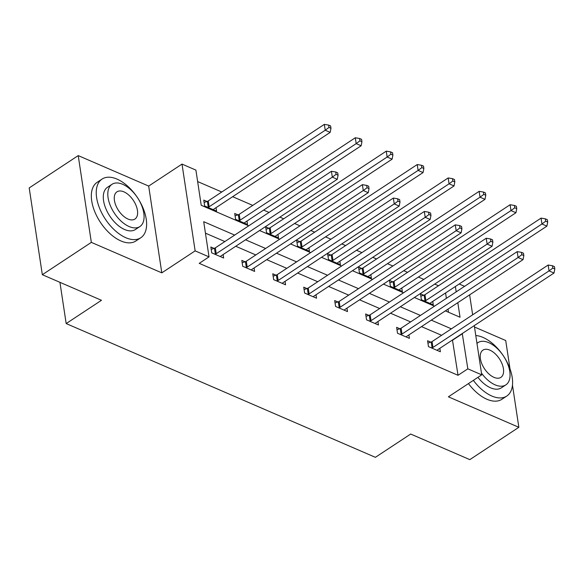 <?xml version="1.0" encoding="UTF-8"?>
<svg xmlns="http://www.w3.org/2000/svg" width="584" height="584" viewBox="0 0 584 584"><rect width="100%" height="100%" fill="white"/><g stroke="black" fill="none" stroke-linecap="round" stroke-linejoin="round"><path stroke-width="0.88" d="M459.185 283.985L464.594 286.328M510.022 368.927L505.722 340.523L474.493 327.011M474.281 325.609L481.727 374.84L448.395 396.821L518.847 427.298L469.828 459.63L410.683 434.043L375.388 457.323L66.175 323.565L101.47 300.293L42.325 274.706L29.2 187.931L78.219 155.6L91.345 242.375L161.804 272.852L195.136 250.872L182.011 164.089L195.91 170.105L201.224 205.283L248.718 225.826M161.804 272.852L148.679 186.077L78.219 155.6M148.679 186.077L182.011 164.089M438.511 285.751L434.693 284.101M423.823 279.4L418.414 277.057M407.552 272.356L403.734 270.706M392.864 266.005L387.455 263.669M376.585 258.967L372.767 257.318M361.905 252.617L356.495 250.273M345.626 245.572L341.808 243.922M330.938 239.221L325.529 236.878M314.666 232.184L310.849 230.527M299.979 225.826L294.57 223.489M283.707 218.788L279.882 217.138M269.02 212.437L263.61 210.094M252.741 205.393L232.651 196.706M221.781 192.005L197.64 181.558M518.847 427.298L512.475 385.148M42.325 274.706L91.345 242.375M59.933 282.32L66.175 323.565M448.49 312.243L448.023 309.118M446.388 298.329L445.577 292.956M206.97 201.487L203.758 200.093L204.641 205.962L216.554 211.109L216.029 207.663M237.929 214.876L234.717 213.488L235.607 219.35L247.514 224.504L246.988 221.051M268.896 228.271L265.676 226.884L266.567 232.746L278.473 237.9L277.955 234.447M299.855 241.667L296.643 240.272L297.526 246.141L309.432 251.288L308.914 247.842M330.814 255.055L327.602 253.668L328.485 259.53L340.399 264.683L339.873 261.231M361.773 268.45L358.561 267.063L359.452 272.925L371.358 278.072L370.84 274.626M392.74 281.846L389.521 280.451L390.411 286.313L402.318 291.467L401.799 288.022M423.699 295.234L420.487 293.847L421.371 299.709L433.277 304.863L432.759 301.41M234.666 235.089L203.707 221.701L209.028 256.88L199.224 263.347L458.031 375.293L452.454 340.005M441.592 335.304L421.495 326.617M410.632 321.915L390.535 313.221M379.666 308.52L359.576 299.826M348.706 295.124L328.609 286.437M317.747 281.736L297.65 273.042M286.788 268.341L266.691 259.646M255.821 254.952L235.732 246.258M224.862 241.557L205.444 233.155M214.065 248.39L210.853 247.003L211.737 252.865L223.643 258.018L223.124 254.566M245.024 261.785L241.812 260.398L242.696 266.26L254.609 271.407L254.084 267.961M275.984 275.181L272.772 273.786L273.662 279.648L285.569 284.802L285.05 281.357M306.95 288.569L303.738 287.182L304.622 293.044L316.528 298.198L316.01 294.745M337.91 301.964L334.698 300.577L335.581 306.439L347.487 311.586L346.969 308.14M368.869 315.36L365.657 313.966L366.54 319.828L378.454 324.981L377.928 321.536M399.828 328.748L396.616 327.361L397.507 333.223L409.413 338.377L408.895 334.924M430.795 342.144L427.583 340.749L428.466 346.619L440.373 351.765L439.854 348.319M481.727 374.84L467.835 368.832L462.258 333.537M458.031 375.293L467.835 368.832M209.028 256.88L195.136 250.872M469.631 294.869L472.653 314.82M445.351 310.885L460.031 317.229L457.827 302.651M456.192 291.861L455.381 286.488M259.581 230.527L279.678 239.221M290.547 243.915L310.637 252.609M321.507 257.31L341.603 266.005M352.466 270.706L372.563 279.393M383.425 284.094L403.522 292.788M414.392 297.49L434.481 306.184M451.396 328.843L431.299 320.149M420.436 315.448L400.339 306.753M389.47 302.052L369.38 293.365M358.51 288.664L338.413 279.97M327.551 275.268L307.454 266.574M296.592 261.873L276.495 253.186M265.625 248.485L245.536 239.79M452.709 340.114L462.513 333.647M214.948 254.259L215.357 254.12A2.81 1.511 171.4 0 0 216.233 253.697L332.318 177.142L337.275 179.288L221.19 255.843A2.81 1.511 171.4 0 0 220.606 256.391L220.431 256.624M211.211 249.375L214.467 248.251A2.81 1.511 171.4 0 0 215.343 247.835L331.427 171.28L332.318 177.142L336.085 174.346L338.07 175.2L337.72 172.857L335.734 172.003L336.085 174.346M335.734 172.003L331.427 171.28M337.275 179.288L338.07 175.2M213.343 209.722L213.51 209.481A2.81 1.511 -8.6 0 1 214.102 208.933L330.186 132.378L325.222 130.232L324.332 124.37L208.247 200.925A2.81 1.511 -8.6 0 1 207.378 201.349L204.115 202.466M328.996 127.436L330.975 128.297L330.624 125.954L328.639 125.093L328.996 127.436L325.222 130.232L209.138 206.787A2.81 1.511 -8.6 0 1 208.262 207.211L207.86 207.349M330.975 128.297L330.186 132.378M324.332 124.37L328.639 125.093M116.997 179.098A35.157 19.338 56.6 0 0 102.076 179.069A35.157 19.338 56.6 0 0 99.638 208.371A35.157 19.338 56.6 0 0 125.867 237.732A35.157 19.338 56.6 0 0 140.78 237.761A35.157 19.338 56.6 0 0 143.219 208.459A35.157 19.338 56.6 0 0 116.997 179.098M102.076 179.069L97.17 182.303A35.157 19.338 56.6 0 0 94.732 211.605A35.157 19.338 56.6 0 0 120.961 240.966A35.157 19.338 56.6 0 0 135.882 240.995L140.78 237.761M139.875 226.57L135.364 229.548A25.309 13.921 -123.4 0 1 124.618 229.527A25.309 13.921 -123.4 0 1 105.74 208.386A25.309 13.921 -123.4 0 1 107.492 187.281L112.004 184.31A25.309 13.921 56.6 0 0 110.252 205.407A25.309 13.921 56.6 0 0 129.13 226.548A25.309 13.921 56.6 0 0 139.875 226.57A25.309 13.921 56.6 0 0 141.627 205.473A25.309 13.921 56.6 0 0 122.749 184.332A25.309 13.921 56.6 0 0 112.004 184.31M127.998 219.044A16.316 8.972 56.6 0 0 134.919 219.058A16.316 8.972 56.6 0 0 136.05 205.466A16.316 8.972 56.6 0 0 123.881 191.837A16.316 8.972 56.6 0 0 116.961 191.822A16.316 8.972 56.6 0 0 115.829 205.422A16.316 8.972 56.6 0 0 127.998 219.044M473.361 380.359A35.157 19.338 56.6 0 0 491.837 396.04A35.157 19.338 56.6 0 0 506.759 396.076A35.157 19.338 56.6 0 0 509.197 366.774A35.157 19.338 56.6 0 0 482.975 337.406A35.157 19.338 56.6 0 0 475.785 335.544M468.456 383.586A35.157 19.338 56.6 0 0 486.939 399.274A35.157 19.338 56.6 0 0 501.86 399.303L506.759 396.076M481.464 373.103A25.309 13.921 56.6 0 0 495.108 384.856A25.309 13.921 56.6 0 0 505.853 384.878L501.342 387.856A25.309 13.921 -123.4 0 1 490.596 387.834A25.309 13.921 -123.4 0 1 477.916 377.352M505.853 384.878A25.309 13.921 56.6 0 0 507.606 363.781A25.309 13.921 56.6 0 0 488.72 342.64A25.309 13.921 56.6 0 0 477.982 342.618A25.309 13.921 56.6 0 0 476.975 343.414M493.976 377.352A16.316 8.972 56.6 0 0 500.897 377.366A16.316 8.972 56.6 0 0 502.028 363.774A16.316 8.972 56.6 0 0 489.859 350.144A16.316 8.972 56.6 0 0 482.939 350.13A16.316 8.972 56.6 0 0 481.807 363.73A16.316 8.972 56.6 0 0 493.976 377.352M245.915 267.647L246.317 267.508A2.81 1.511 171.4 0 0 247.193 267.092L363.277 190.53L368.241 192.683L252.157 269.239A2.81 1.511 171.4 0 0 251.565 269.779L251.397 270.02M242.17 262.763L245.433 261.647A2.81 1.511 171.4 0 0 246.302 261.223L362.387 184.668L363.277 190.53L367.051 187.734L369.03 188.596L368.679 186.252L366.694 185.391L367.051 187.734M366.694 185.391L362.387 184.668M368.241 192.683L369.03 188.596M276.874 281.043L277.276 280.904A2.81 1.511 171.4 0 0 278.152 280.481L394.236 203.925L399.201 206.072L283.116 282.627A2.81 1.511 171.4 0 0 282.525 283.174L282.357 283.415M273.129 276.159L276.393 275.042A2.81 1.511 171.4 0 0 277.269 274.619L393.353 198.064L394.236 203.925L398.011 201.13L399.996 201.991L399.639 199.64L397.653 198.786L398.011 201.13M397.653 198.786L393.353 198.064M399.201 206.072L399.996 201.991M244.302 223.117L244.47 222.876A2.81 1.511 -8.6 0 1 245.061 222.329L361.146 145.774L356.182 143.627L355.298 137.766L239.214 214.321A2.81 1.511 -8.6 0 1 238.338 214.737L235.075 215.861M359.956 140.832L361.941 141.686L361.584 139.342L359.598 138.488L359.956 140.832L356.182 143.627L240.097 220.183A2.81 1.511 -8.6 0 1 239.221 220.606L238.819 220.745M361.941 141.686L361.146 145.774M355.298 137.766L359.598 138.488M275.261 236.505L275.429 236.264A2.81 1.511 -8.6 0 1 276.02 235.724L392.105 159.169L387.141 157.023L386.258 151.154L270.173 227.709A2.81 1.511 -8.6 0 1 269.297 228.132L266.041 229.249M390.915 154.227L392.901 155.081L392.543 152.738L390.557 151.876L390.915 154.227L387.141 157.023L271.056 233.578A2.81 1.511 -8.6 0 1 270.18 233.994L269.779 234.133M392.901 155.081L392.105 159.169M386.258 151.154L390.557 151.876M307.834 294.431L308.243 294.292A2.81 1.511 171.4 0 0 309.111 293.876L425.196 217.321L430.16 219.467L314.075 296.022A2.81 1.511 171.4 0 0 313.491 296.562L313.316 296.803M304.096 289.554L307.352 288.43A2.81 1.511 171.4 0 0 308.228 288.014L424.312 211.459L425.196 217.321L428.97 214.525L430.956 215.379L430.598 213.036L428.619 212.174L428.97 214.525M428.619 212.174L424.312 211.459M430.16 219.467L430.956 215.379M338.793 307.826L339.202 307.688A2.81 1.511 171.4 0 0 340.078 307.264L456.162 230.709L461.119 232.855L345.034 309.411A2.81 1.511 171.4 0 0 344.451 309.958L344.275 310.199M335.055 302.943L338.311 301.826A2.81 1.511 171.4 0 0 339.187 301.402L455.272 224.847L456.162 230.709L459.929 227.913L461.915 228.775L461.564 226.431L459.579 225.57L459.929 227.913M459.579 225.57L455.272 224.847M461.119 232.855L461.915 228.775M369.76 321.222L370.161 321.083A2.81 1.511 171.4 0 0 371.037 320.66L487.122 244.105L492.086 246.251L376.001 322.806A2.81 1.511 171.4 0 0 375.41 323.353L375.242 323.594M366.015 316.338L369.278 315.214A2.81 1.511 171.4 0 0 370.147 314.798L486.231 238.243L487.122 244.105L490.896 241.309L492.874 242.17L492.524 239.82L490.538 238.966L490.896 241.309M490.538 238.966L486.231 238.243M492.086 246.251L492.874 242.17M306.22 249.901L306.396 249.66A2.81 1.511 -8.6 0 1 306.98 249.112L423.064 172.557L418.108 170.411L417.217 164.549L301.132 241.104A2.81 1.511 -8.6 0 1 300.256 241.528L297 242.645M421.874 167.615L423.86 168.477L423.509 166.126L421.524 165.272L421.874 167.615L418.108 170.411L302.023 246.966A2.81 1.511 -8.6 0 1 301.147 247.39L300.738 247.528M423.86 168.477L423.064 172.557M417.217 164.549L421.524 165.272M337.187 263.289L337.355 263.055A2.81 1.511 -8.6 0 1 337.946 262.508L454.031 185.953L449.067 183.807L448.176 177.945L332.092 254.5A2.81 1.511 -8.6 0 1 331.223 254.916L327.96 256.04M452.841 181.011L454.819 181.865L454.469 179.522L452.483 178.66L452.841 181.011L449.067 183.807L332.982 260.362A2.81 1.511 -8.6 0 1 332.106 260.778L331.705 260.924M454.819 181.865L454.031 185.953M448.176 177.945L452.483 178.66M368.146 276.685L368.314 276.444A2.81 1.511 -8.6 0 1 368.906 275.904L484.99 199.341L480.026 197.195L479.143 191.333L363.058 267.888A2.81 1.511 -8.6 0 1 362.182 268.312L358.919 269.428M483.8 194.399L485.786 195.26L485.428 192.917L483.442 192.056L483.8 194.399L480.026 197.195L363.942 273.75A2.81 1.511 -8.6 0 1 363.065 274.173L362.664 274.312M485.786 195.26L484.99 199.341M479.143 191.333L483.442 192.056M400.719 334.61L401.12 334.471A2.81 1.511 171.4 0 0 401.996 334.055L518.081 257.5L523.045 259.646L406.96 336.202A2.81 1.511 171.4 0 0 406.369 336.742L406.201 336.983M396.974 329.726L400.237 328.609A2.81 1.511 171.4 0 0 401.113 328.186L517.198 251.631L518.081 257.5L521.855 254.704L523.841 255.558L523.483 253.215L521.497 252.354L521.855 254.704M521.497 252.354L517.198 251.631M523.045 259.646L523.841 255.558M399.106 290.08L399.274 289.839A2.81 1.511 -8.6 0 1 399.865 289.292L515.949 212.737L510.985 210.59L510.102 204.728L394.017 281.284A2.81 1.511 -8.6 0 1 393.141 281.707L389.886 282.824M514.76 207.794L516.745 208.656L516.387 206.305L514.409 205.451L514.76 207.794L510.985 210.59L394.901 287.146A2.81 1.511 -8.6 0 1 394.025 287.569L393.623 287.708M516.745 208.656L515.949 212.737M510.102 204.728L514.409 205.451M431.678 348.006L432.087 347.867A2.81 1.511 171.4 0 0 432.956 347.443L549.04 270.888L554.004 273.035L437.92 349.59A2.81 1.511 171.4 0 0 437.336 350.137L437.161 350.378M427.941 343.122L431.196 342.005A2.81 1.511 171.4 0 0 432.072 341.582L548.157 265.026L549.04 270.888L552.814 268.092L554.8 268.954L554.442 266.611L552.464 265.749L552.814 268.092M552.464 265.749L548.157 265.026M554.004 273.035L554.8 268.954M430.065 303.468L430.24 303.227A2.81 1.511 -8.6 0 1 430.824 302.687L546.909 226.132L541.952 223.986L541.061 218.117L424.977 294.679A2.81 1.511 -8.6 0 1 424.101 295.095L420.845 296.212M545.719 221.19L547.704 222.044L547.354 219.701L545.368 218.839L545.719 221.19L541.952 223.986L425.867 300.541A2.81 1.511 -8.6 0 1 424.991 300.957L424.583 301.096M547.704 222.044L546.909 226.132M541.061 218.117L545.368 218.839M215.357 254.12L214.467 248.251M216.233 253.697L215.343 247.835M208.247 200.925L209.138 206.787M207.378 201.349L208.262 207.211M246.317 267.508L245.433 261.647M247.193 267.092L246.302 261.223M277.276 280.904L276.393 275.042M278.152 280.481L277.269 274.619M239.214 214.321L240.097 220.183M238.338 214.737L239.221 220.606M270.173 227.709L271.056 233.578M269.297 228.132L270.18 233.994M308.243 294.292L307.352 288.43M309.111 293.876L308.228 288.014M339.202 307.688L338.311 301.826M340.078 307.264L339.187 301.402M370.161 321.083L369.278 315.214M371.037 320.66L370.147 314.798M301.132 241.104L302.023 246.966M300.256 241.528L301.147 247.39M332.092 254.5L332.982 260.362M331.223 254.916L332.106 260.778M363.058 267.888L363.942 273.75M362.182 268.312L363.065 274.173M401.12 334.471L400.237 328.609M401.996 334.055L401.113 328.186M394.017 281.284L394.901 287.146M393.141 281.707L394.025 287.569M432.087 347.867L431.196 342.005M432.956 347.443L432.072 341.582M424.977 294.679L425.867 300.541M424.101 295.095L424.991 300.957M476.953 343.297L477.982 342.618"/></g></svg>

